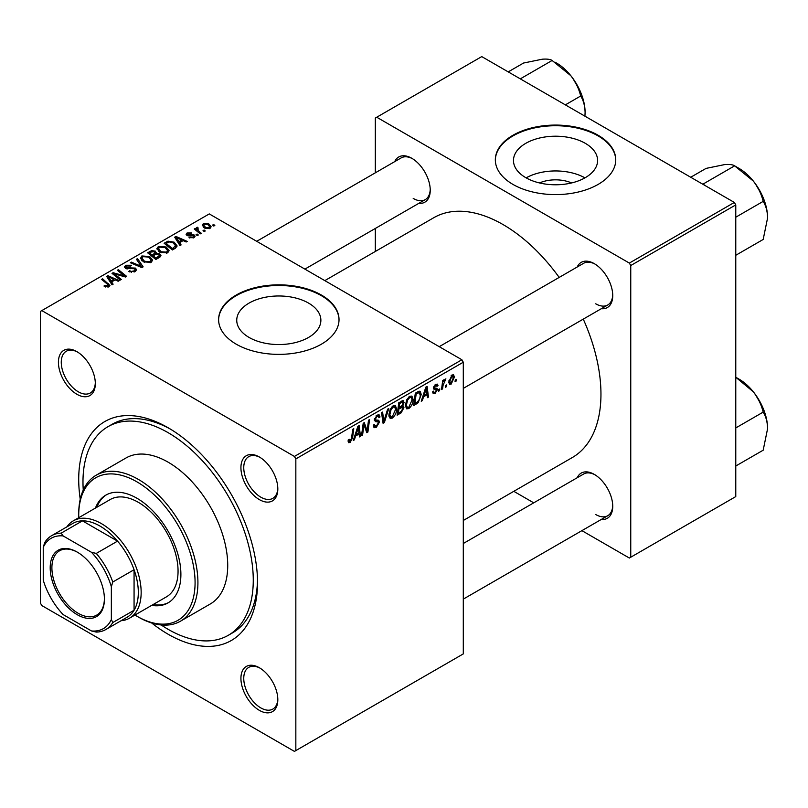 <?xml version="1.0" encoding="UTF-8"?>
<svg xmlns="http://www.w3.org/2000/svg" width="808" height="808" viewBox="0 0 808 808"><rect width="100%" height="100%" fill="white"/><g stroke="black" fill="none" stroke-linecap="round" stroke-linejoin="round"><path stroke-width="1.21" d="M539.502 182.941A26.654 15.392 180 0 1 571.589 182.941M585.285 143.319A42.066 24.291 0 0 0 539.451 138.057A42.066 24.291 0 0 0 513.474 160.489A42.066 24.291 0 0 0 525.796 177.669A42.066 24.291 0 0 0 571.64 182.931A42.066 24.291 0 0 0 597.607 160.489A42.066 24.291 0 0 0 585.285 143.319M584.942 177.861A42.066 24.291 0 0 0 526.149 177.861M598.122 135.259A60.206 34.764 0 0 0 532.502 127.725A60.206 34.764 0 0 0 495.334 159.843A60.206 34.764 0 0 0 512.969 184.416A60.206 34.764 0 0 0 578.589 191.951A60.206 34.764 0 0 0 615.757 159.843A60.206 34.764 0 0 0 598.122 135.259M615.746 160.166A60.206 34.764 0 0 0 598.122 135.916A60.206 34.764 0 0 0 532.765 128.321A60.206 34.764 0 0 0 495.334 160.166M249.066 337.431A42.066 24.291 180 0 1 236.744 320.261A42.066 24.291 180 0 1 262.711 297.829A42.066 24.291 180 0 1 308.555 303.091A42.066 24.291 180 0 1 320.877 320.261A42.066 24.291 180 0 1 294.91 342.703A42.066 24.291 180 0 1 249.066 337.431M321.392 295.031A60.206 34.764 0 0 0 255.772 287.496A60.206 34.764 0 0 0 218.604 319.604A60.206 34.764 0 0 0 236.239 344.188A60.206 34.764 0 0 0 301.859 351.722A60.206 34.764 0 0 0 339.027 319.604A60.206 34.764 0 0 0 321.392 295.031M339.017 319.938A60.206 34.764 0 0 0 321.392 295.688A60.206 34.764 0 0 0 256.035 288.082A60.206 34.764 0 0 0 218.604 319.938M259.368 710.353A26.088 15.059 60 0 1 240.925 678.397A26.088 15.059 60 0 1 259.368 667.741L259.368 667.741A26.088 15.059 60 0 1 277.821 699.698A26.088 15.059 60 0 1 259.368 710.353M260.095 668.176A24.078 13.908 -120 0 0 248.753 667.368A24.078 13.908 -120 0 0 245.056 686.669A24.078 13.908 -120 0 0 260.792 707.889A24.078 13.908 -120 0 0 272.831 709.081A24.078 13.908 -120 0 0 277.811 698.849M76.871 394.254A26.088 15.059 60 0 1 58.418 362.297A26.088 15.059 60 0 1 76.871 351.642L76.871 351.642A26.088 15.059 60 0 1 95.324 383.598A26.088 15.059 60 0 1 76.871 394.254M77.598 352.076A24.078 13.908 -120 0 0 66.246 351.268A24.078 13.908 -120 0 0 62.559 370.569A24.078 13.908 -120 0 0 78.295 391.789A24.078 13.908 -120 0 0 90.334 392.981A24.078 13.908 -120 0 0 95.304 382.75M259.368 499.617A26.088 15.059 60 0 1 240.925 467.66A26.088 15.059 60 0 1 259.368 457.005L259.368 457.005A26.088 15.059 60 0 1 277.821 488.961A26.088 15.059 60 0 1 259.368 499.617M260.095 457.439A24.078 13.908 -120 0 0 248.753 456.631A24.078 13.908 -120 0 0 245.056 475.932A24.078 13.908 -120 0 0 260.792 497.152A24.078 13.908 -120 0 0 272.831 498.344A24.078 13.908 -120 0 0 277.811 488.123M577.225 266.994A26.088 15.059 60 0 1 594.284 263.65L594.284 263.65A26.088 15.059 60 0 1 612.737 295.597A26.088 15.059 60 0 1 601.314 308.707M595.011 264.085A24.078 13.908 -120 0 0 583.669 263.277L439.219 346.672M394.728 161.62A26.088 15.059 60 0 1 411.787 158.277L411.787 158.277A26.088 15.059 60 0 1 430.24 190.233A26.088 15.059 60 0 1 418.807 203.343M412.514 158.711A24.078 13.908 -120 0 0 401.162 157.903L256.722 241.299M577.225 477.72A26.088 15.059 60 0 1 594.284 474.377L594.284 474.377A26.088 15.059 60 0 1 612.737 506.333A26.088 15.059 60 0 1 601.314 519.443M595.011 474.811A24.078 13.908 -120 0 0 583.669 474.003L463.297 543.501M80.234 499.223A126.442 73.003 60 0 1 168.125 427.755A126.442 73.003 60 0 1 257.53 582.608A126.442 73.003 60 0 1 168.125 634.23A126.442 73.003 60 0 1 151.702 622.998M170.276 429.038A120.412 69.518 -120 0 0 112.171 424.25L107.918 426.715A120.412 69.518 -120 0 0 83.264 490.052M463.297 520.473L572.276 457.56A138.481 79.952 -120 0 0 583.265 319.12M559.176 277.407A138.481 79.952 -120 0 0 503.041 224.563A138.481 79.952 -120 0 0 433.795 217.706L324.826 280.618M295.839 458.894L294.425 456.439L461.883 359.752L209.272 213.918L40.4 311.413L40.4 603.101L41.824 605.556L294.425 751.4L463.297 653.894L463.297 362.216L295.839 458.894L295.839 750.582M413.12 399.425C413.13 403.051 411.686 406.111 408.787 408.585L406.656 408.828L405.374 405.596L406.737 399.728L409.686 396.294L411.908 396.082L413.12 399.425L411.979 398.768M423.574 396.768L422.352 400.596L421.241 401.243L425.846 387.113L427.109 386.386L428.472 397.071L427.432 397.667L427.099 394.728L423.574 396.768L422.837 396.344M350.127 442.451L348.642 442.683L348.187 439.996L349.218 439.249L349.127 440.299L350.187 441.067L351.551 438.128L352.743 429.321L353.783 428.715L352.561 437.835L350.127 442.451L348.096 441.279M348.369 439.865L350.187 441.067M373.256 425.271L376.397 425.947L378.407 422.857L378.144 422.008L375.447 421.614L374.286 419.776L377.063 415.13L379.114 414.817L379.962 416.776L378.932 417.746L378.427 416.292L377.033 416.494L375.316 419.11L375.7 419.908L378.75 420.291L379.447 422.15L376.326 427.321L374.074 427.725L373.256 425.22L374.286 424.483L374.761 426.23L373.256 425.361M378.144 422.008L374.286 419.766M374.427 418.594L375.7 419.908M388.729 408.545L384.386 422.523L383.073 423.281L381.548 412.686L382.588 412.09L383.891 421.17L387.618 409.181L388.729 408.545M396.607 408.959C396.617 412.585 395.173 415.645 392.274 418.12L390.143 418.362L388.86 415.13L390.224 409.262L393.173 405.828L395.395 405.616L396.607 408.959L395.466 408.303M456.318 379.356L456.076 381.134L455.045 381.729L455.257 379.962L456.318 379.356M402.717 400.657L404.081 402.465L402.717 406.05L403.96 407.656L401.101 412.878L397.122 415.171L398.799 402.727L403.455 400.768M401.99 405.636L403.384 406.182M355.591 436.017L354.369 439.855L353.248 440.501L357.863 426.361L359.126 425.634L360.489 436.32L359.449 436.916L359.116 433.987L355.591 436.017L354.853 435.593M363.62 427.513L362.56 435.128L361.509 435.724L363.206 423.281L364.297 422.645L367.135 430.745L368.519 420.211L369.569 419.604L367.892 432.048L366.802 432.674L363.933 424.614L363.62 427.513L362.701 426.988M435.058 393.415L433.239 393.708L432.593 391.86L433.623 391.112L434.068 392.486L435.108 392.345L436.461 390.274L434.007 389.274L433.502 388.052L435.663 384.426L437.421 384.143L438.017 385.598L436.987 386.345L435.613 385.497L434.532 387.264L434.633 387.88L436.976 388.375L437.502 389.587L435.058 393.415L432.593 391.991M436.249 389.678L433.532 388.456M435.34 384.628L436.593 385.355L434.835 385.042M433.583 387.274L435.482 388.133M418.17 402.748L413.635 405.636L415.312 393.193L419.049 391.183L420.19 391.314L421.241 394.466L418.17 402.748L417.18 402.172M454.399 377.094L451.177 384.103L449.521 384.295L448.723 382.204L451.995 375.003L453.591 374.821L454.399 377.094L453.157 376.376M446.774 384.871L446.531 386.648L445.501 387.244L445.713 385.477L446.774 384.871M443.077 385.305L442.552 388.941L441.501 389.547L442.723 380.497L443.774 379.891L443.511 381.77L445.885 378.831L443.077 385.305L442.148 384.77M439.805 388.89L439.562 390.668L438.532 391.264L438.744 389.496L439.805 388.89M198.314 234.997L197.283 235.593L196.071 234.643L197.132 234.037L198.314 234.997M205.272 230.967L204.242 231.563L203.04 230.623L204.101 230.017L205.272 230.967M156.924 249.005L158.368 246.43L166.226 247.006L169.124 250.672L167.66 252.833L159.954 252.328L156.883 248.561M181.103 244.925L179.982 245.571L174.669 237.178L175.932 236.441L187.224 241.4L186.183 241.996L183.143 240.622L179.618 242.663L181.103 244.925M159.843 257.197L155.863 259.499L147.612 252.793L151.692 250.632L155.318 251.137L156.368 253.328L159.61 253.762L160.974 255.661L159.843 257.197M156.57 252.682L156.368 254.106M143.137 266.852L141.814 267.61L130.361 262.751L131.401 262.146L141.218 266.317L136.431 259.247L137.542 258.611L143.137 266.852M107.908 287.143L107.393 284.133L101.555 279.386L102.596 278.78L109.928 285.476L108.999 286.709L103.969 286.032L104.868 285.365L107.908 285.992L108.393 285.335L108.393 286.991M121.301 279.457L120.261 280.053L112.019 273.336L113.11 272.71L124.382 275.942L117.332 270.276L118.382 269.67L126.634 276.376L125.543 277.003L114.271 273.791L121.301 279.457M294.425 456.439L41.824 310.595M113.11 284.184L111.999 284.83L106.676 276.427L107.939 275.7L119.23 280.649L118.19 281.245L115.15 279.871L111.625 281.911L113.11 284.184M135.199 271.579L128.765 271.407L129.674 270.741L131.401 271.438L134.108 270.862L135.108 269.64L134.461 268.741L125.604 268.397L124.432 266.882L125.745 265.266L131.532 265.256L130.815 266.034L126.876 265.953L126.573 267.761L135.401 268.094L136.623 269.741L135.199 271.579M125.998 268.589L125.998 267.004L126.573 268.801M140.41 258.54L141.855 255.964L149.712 256.54L152.611 260.206L151.147 262.368L143.44 261.863L140.37 258.095M189.022 237.673L189.799 236.926L193.082 237.118L193.334 235.694L186.951 235.431L186.072 234.259L187.062 232.997L191.597 232.906L190.698 233.583L187.911 233.552L187.82 234.744L192.456 234.593L194.284 235.047L195.112 236.219L193.94 237.663L189.022 237.673M193.768 237.764L193.334 235.694M187.911 233.552L187.82 235.784M175.316 248.268L172.377 249.965L164.125 243.258L167.993 241.168L174.124 242.178L177.154 245.996L175.316 248.268M210.06 228.361L204.717 228.119L202.232 225.139L203.384 223.574L208.817 223.927L211.141 226.755L210.06 228.361M197.506 228.311L198.93 231.3L201.293 233.27L200.253 233.876L194.243 228.997L195.294 228.391L196.526 229.411L196.576 227.502L197.536 227.25L198.263 228.139L197.142 228.947L197.142 231.341M196.142 228.26L196.576 227.502L196.576 230.886M214.827 225.462L213.797 226.058L212.585 225.109L213.645 224.503L214.827 225.462M161.146 624.958A120.412 69.518 -120 0 0 168.125 629.321A120.412 69.518 -120 0 0 228.331 635.28L232.583 632.826A120.412 69.518 -120 0 0 257.5 580.114M734.351 202.444L735.775 204.899L630.755 265.529L629.341 263.075L734.351 202.444L481.75 56.6L375.316 118.049L375.316 172.831M375.316 228.452L375.316 251.47M630.755 265.529L630.755 557.217L629.341 558.035L581.901 530.644M533.735 502.839L513.797 491.325M630.755 557.217L735.775 496.587L735.775 204.899M629.341 263.075L376.73 117.231M595.708 303.798A24.078 13.908 -120 0 0 607.747 304.99A24.078 13.908 -120 0 0 612.716 294.758M413.201 198.425A24.078 13.908 -120 0 0 425.25 199.627A24.078 13.908 -120 0 0 430.22 189.395M595.708 514.524A24.078 13.908 -120 0 0 607.747 515.726A24.078 13.908 -120 0 0 612.716 505.495M461.883 359.752L463.297 362.216M113.11 274.225L113.11 272.71M124.382 276.69L124.382 275.942M118.382 271.135L118.382 269.67M114.271 275.174L114.271 273.791M107.939 278.417L107.939 275.7M111.625 284.244L111.625 281.911M109.454 278.417L111.029 280.911L113.847 279.285L108.252 276.77L109.454 278.417L109.454 280.82M111.029 283.305L111.029 280.911M108.252 278.911L108.252 276.77M113.847 280.629L113.847 279.285M104.868 286.668L104.868 285.365M105.646 287.012L105.646 285.921M102.596 280.235L102.596 278.78M108.656 286.891L108.656 283.699M129.674 271.872L129.674 270.741M129.987 272.003L129.987 270.933M131.401 272.377L131.401 271.438M134.108 272.084L134.108 270.862M125.745 268.468L125.745 265.266M127.846 269.003L127.846 268.054M135.401 271.458L135.401 268.094M131.401 263.196L131.401 262.146M141.218 267.357L141.218 266.317M137.542 260.913L137.542 258.611M141.855 260.752L141.855 255.964M149.712 257.863L149.712 256.54M141.966 260.843L141.966 258.207L144.521 261.287L150.066 261.661L151.056 260.136L148.571 257.075L142.986 256.661L141.986 258.51L141.986 260.863M144.521 262.388L144.521 261.287M150.066 262.832L150.066 261.661M151.692 251.783L151.692 250.632M155.318 254.601L155.318 251.137M159.61 257.338L159.61 253.762M149.621 252.975L152.197 255.065L155.146 252.884L155.146 254.702L154.328 251.753L151.389 251.955L149.621 252.975L149.621 254.429M152.197 256.52L152.197 255.065M153.156 255.843L155.944 258.116L159.398 255.469L158.55 254.348L155.348 254.581L153.156 255.843L153.156 257.298M155.944 259.449L155.944 258.116M158.843 257.772L158.843 256.378M189.799 238.037L189.799 236.926M193.082 238.057L193.082 237.118M187.062 235.492L187.062 232.997M188.506 235.886L188.506 235.027M192.456 235.451L192.456 234.593M194.284 237.451L194.284 235.047M175.932 239.168L175.932 236.441M179.618 244.986L179.618 242.663M177.447 239.168L179.023 241.663L181.83 240.037L176.235 237.522L177.447 239.168L177.447 241.562M179.023 244.046L179.023 241.663M176.235 239.663L176.235 237.522M181.83 241.38L181.83 240.037M167.993 242.37L167.993 241.168M174.124 243.481L174.124 242.178M166.135 243.44L172.458 248.581L175.588 245.784L173.033 242.743L169.104 241.915L166.135 243.44L166.135 244.895M172.458 249.914L172.458 248.581M173.791 249.157L173.791 247.814M158.368 251.227L158.368 246.43M166.226 248.329L166.226 247.006M158.479 251.318L158.479 248.672L161.034 251.763L166.579 252.126L167.569 250.601L165.084 247.541L159.499 247.127L158.499 248.975L158.499 251.328M161.034 252.853L161.034 251.763M166.579 253.298L166.579 252.126M203.384 227.169L203.384 223.574M208.817 225.281L208.817 223.927M204.242 224.119L203.596 225.099L205.646 227.462L209.161 227.836L209.757 226.907L207.777 224.523L204.242 224.119M205.646 228.553L205.646 227.462M209.161 228.745L209.161 227.836M204.101 231.452L204.101 230.017M195.294 229.846L195.294 228.391M196.526 230.846L196.526 229.411M197.536 228.29L197.536 227.25M197.132 235.471L197.132 234.037M213.645 225.937L213.645 224.503M455.177 380.619L456.076 381.134M399.94 412.201L401.101 412.878M401.677 401.071L404.081 402.465M401.344 406.151L403.96 407.656M398.748 403.061L399.647 403.586L399.122 407.454L400.798 406.485L402.485 405.04L403.051 403.111L401.223 401.334M398.233 406.939L399.122 407.454M400.253 401.889L401.414 402.556L399.647 403.586M403.051 403.111L401.414 402.556M398.93 408.909L398.364 413.11L401.313 411.343L402.919 408.222L402.576 407.242L398.93 408.909L398.031 408.394M397.465 412.595L398.364 413.11M399.95 406.979L401.111 407.646M388.931 416.191L392.274 418.12M391.032 409.676L389.89 414.585L390.779 416.857L392.345 416.736L395.566 409.424L394.688 407.06L393.132 407.192L391.032 409.676L390.244 409.222M388.901 414.019L389.89 414.585M392.122 406.606L393.132 407.192M382.83 421.625L384.386 422.523M382.669 420.453L383.891 421.17M373.256 425.553L376.326 427.321M374.286 419.786L377.932 421.887M377.084 415.12L379.962 416.776M376.871 415.251L379.962 417.029M376.013 415.908L377.033 416.494M374.326 419.12L375.538 419.817M374.316 419.19L379.447 422.15M351.662 437.32L352.561 437.835M353.601 439.411L354.369 439.855M359.297 435.633L360.489 436.32M357.954 433.31L359.116 433.987M357.53 430.159L356.156 434.351L358.964 432.724L358.348 427.341L357.53 430.159L356.762 429.715M355.399 433.916L356.156 434.351M357.671 426.947L358.348 427.341M361.661 434.613L362.56 435.128M365.751 429.947L367.135 430.745M366.186 431.058L367.892 432.048M363.095 424.119L363.933 424.614M435.825 384.335L438.017 385.598M433.714 386.8L434.532 387.264M433.573 387.325L437.502 389.587M421.594 400.162L422.352 400.596M427.291 396.385L428.472 397.071M425.937 394.062L427.099 394.728M425.513 390.9L424.139 395.102L426.957 393.476L426.341 388.082L425.513 390.9L424.756 390.466M423.382 394.668L424.139 395.102M425.664 387.689L426.341 388.082M415.413 403.273L416.575 403.939M420.12 393.819L421.241 394.466M416.16 394.051L414.878 403.576L416.201 402.818C418.938 400.94 420.271 398.334 420.211 394.991L418.968 392.617L416.16 394.051L415.261 393.526M413.979 403.061L414.878 403.576M417.635 391.85L419.493 392.718L417.817 391.749M405.444 406.656L408.787 408.585M407.545 400.142L406.404 405.05L407.293 407.323L408.858 407.202L412.08 399.889L411.201 397.526L409.646 397.657L407.545 400.142L406.757 399.687M405.414 404.485L406.404 405.05M408.636 397.071L409.646 397.657M448.743 382.699L451.177 384.103M451.571 375.276L452.823 376.003L451.945 376.063L449.753 381.477L451.187 383.063L453.369 377.69L451.157 375.609M448.794 380.921L449.753 381.477M448.723 382.234L451.187 383.063M445.632 386.123L446.531 386.648M441.653 388.426L442.552 388.941M442.622 381.255L443.511 381.77M444.42 379.76L445.471 380.366M444.269 380.012L444.956 380.406M438.663 390.153L439.562 390.668M151.651 605.394A62.216 35.916 -120 0 0 168.003 602.899A62.216 35.916 -120 0 0 177.548 553.046A62.216 35.916 -120 0 0 136.906 498.223A62.216 35.916 -120 0 0 105.797 495.142A62.216 35.916 -120 0 0 95.455 508.06M106.515 494.749A62.216 35.916 -120 0 0 96.869 507.242M134.946 615.04A82.285 47.51 -120 0 0 136.895 616.211A82.285 47.51 -120 0 0 195.082 582.608A82.285 47.51 -120 0 0 136.906 481.831A82.285 47.51 -120 0 0 78.719 515.433A82.285 47.51 -120 0 0 78.75 517.706M138.319 617.029L136.895 616.211A82.285 47.51 -120 0 0 136.906 616.211L138.319 617.029A84.295 48.662 60 0 0 180.467 621.2L210.272 603.99A84.295 48.662 -120 0 0 223.19 536.451A84.295 48.662 -120 0 0 168.125 462.176A84.295 48.662 -120 0 0 125.977 457.995L96.172 475.205A84.295 48.662 60 0 1 138.319 479.376A84.295 48.662 60 0 1 193.385 553.652A84.295 48.662 60 0 1 180.467 621.2M228.331 635.28A120.412 69.518 -120 0 0 246.783 538.785A120.412 69.518 -120 0 0 168.125 432.674A120.412 69.518 -120 0 0 107.918 426.715M66.882 526.877A56.196 32.441 60 0 1 73.326 520.837L110.221 499.536A56.196 32.441 60 0 1 138.319 502.324A56.196 32.441 60 0 1 175.033 551.834A56.196 32.441 60 0 1 166.418 596.87L129.522 618.17A56.196 32.441 60 0 1 121.079 620.726M78.719 515.433L78.719 513.787A84.295 48.662 60 0 1 96.172 475.205M153.066 604.576A62.216 35.916 -120 0 0 168.71 602.475M767.6 217.867A40.39 23.321 60 0 0 753.319 181.063A40.39 23.321 -120 0 0 739.037 168.397L734.624 165.842L753.319 181.063C758.167 187.395 761.449 194.173 763.186 201.374C765.954 205.757 767.428 211.252 767.6 217.867L763.186 239.461L735.775 255.288M735.775 217.201L763.186 201.374M704.071 184.961L703.717 183.689L734.624 165.842C732.896 164.65 729.604 164.216 724.756 164.569L706.061 168.397L690.719 177.255M703.717 183.689L702.455 184.022M767.6 428.604A40.39 23.321 60 0 0 753.319 391.799A40.39 23.321 -120 0 0 739.037 379.134L735.775 377.245L753.319 391.799C758.167 398.132 761.449 404.909 763.186 412.11C765.954 416.494 767.428 421.988 767.6 428.604L763.186 450.197L735.775 466.014M735.775 427.937L763.186 412.11M521.574 79.598L521.221 78.325L519.948 78.659M565.347 104.868L580.679 96.011C583.447 100.394 584.921 105.888 585.103 112.504L584.931 116.17M521.221 78.325L552.116 60.479L570.822 75.7C575.67 82.032 578.952 88.809 580.679 96.011M508.222 71.882L523.554 63.034L542.259 59.206C547.107 58.853 550.389 59.277 552.116 60.479M585.103 112.504A40.39 23.321 -120 0 0 570.822 75.7A40.39 23.321 -120 0 0 554.874 62.125M50.197 567.782A38.33 22.129 60 0 1 77.295 552.137A38.33 22.129 60 0 1 104.404 599.082A38.33 22.129 60 0 1 77.295 614.736A38.33 22.129 60 0 1 50.197 567.782M77.73 552.389A37.128 21.432 -120 0 0 59.58 550.783A37.128 21.432 -120 0 0 51.894 567.782A37.128 21.432 -120 0 0 68.104 605.152A37.128 21.432 -120 0 0 96.718 615.1A37.128 21.432 -120 0 0 104.404 598.587M73.326 520.837A56.196 32.441 60 0 1 116.625 535.896A56.196 32.441 60 0 1 141.158 592.446A56.196 32.441 60 0 1 129.522 618.17M111.353 619.484L112.777 622.544A54.187 31.29 60 0 1 105.808 629.543L127.098 617.251A54.187 31.29 -120 0 0 134.067 610.252A54.187 31.29 -120 0 0 138.319 592.446A54.187 31.29 -120 0 0 134.067 569.721A54.187 31.29 -120 0 0 117.554 541.128L82.446 520.857A54.187 31.29 -120 0 0 72.912 523.392L51.621 535.684A54.187 31.29 60 0 1 61.166 533.149L63.105 535.916A52.177 30.128 -120 0 0 43.238 547.38L43.238 580.154A52.177 30.128 -120 0 0 63.105 614.565L91.486 630.957A52.177 30.128 -120 0 0 111.353 619.484L111.353 586.709A52.177 30.128 -120 0 0 91.486 552.298L63.105 535.916M91.486 552.298L96.273 553.419L117.554 541.128A54.187 31.29 -120 0 0 82.446 520.857L61.166 533.149M112.777 622.544L134.067 610.252L134.067 569.721L112.777 582.013L111.353 586.709M43.238 547.38L44.662 542.683A54.187 31.29 60 0 1 51.621 535.684M105.808 629.543A54.187 31.29 60 0 1 96.273 632.078L91.486 630.957M96.273 553.419A54.187 31.29 60 0 1 112.777 582.013M118.21 275.013L118.21 274.094M121.907 276.013L121.907 275.124M116.302 276.831L116.302 275.336M130.664 268.721L130.664 267.62M138.279 266.105L138.279 265.014M150.157 252.672L150.157 251.328M153.874 255.439L153.874 254.096M157.883 258.338L157.883 256.995M190.001 235.764L190.001 234.906M166.599 243.168L166.599 241.834M198.93 232.805L198.93 231.3M382.255 417.615L383.548 418.362M374.326 420.362L376.69 421.726M364.125 425.311L365.65 426.19M364.953 427.846L366.61 428.806M416.504 392.506L417.665 393.183M135.108 269.64L135.108 271.629M151.056 260.136L151.056 262.418M159.398 255.469L159.398 257.459M187.436 234.189L187.436 235.663M175.588 245.784L175.588 248.107M167.569 250.601L167.569 252.884M203.596 225.099L203.596 227.351M209.757 226.907L209.757 228.523M402.576 407.242L401.031 406.353M394.688 407.06L392.88 406.01M390.779 416.857L388.89 415.767M378.427 416.292L376.75 415.322M375.609 419.867L374.326 419.13M349.45 441.168L348.127 440.411M434.068 392.486L432.765 391.729M411.201 397.526L409.393 396.476M407.293 407.323L405.404 406.232M762.52 196.152L755.298 183.658M463.297 388.385L607.747 304.99M607.747 515.726L463.297 599.122M762.52 406.889L755.298 394.395M425.25 199.627L304.889 269.114M572.801 78.295L580.013 90.789"/></g></svg>
